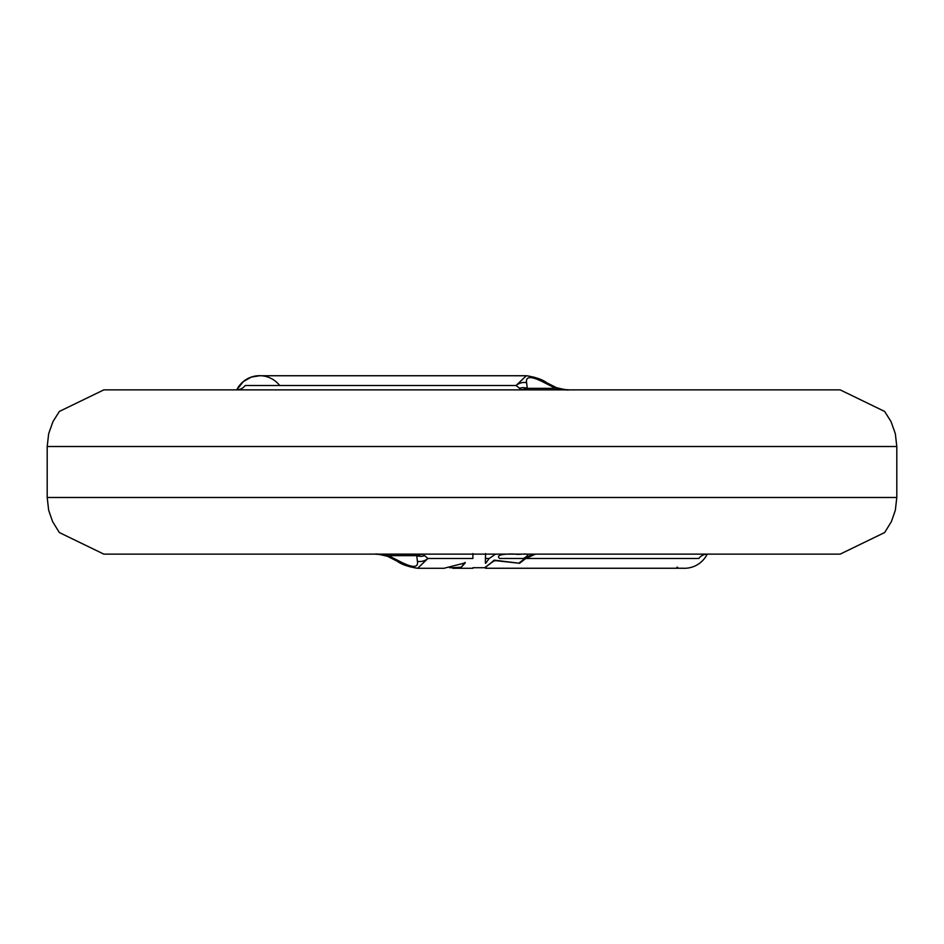 <?xml version="1.0" encoding="UTF-8"?>
<svg xmlns="http://www.w3.org/2000/svg" width="944" height="944" viewBox="0 0 944 944"><rect width="100%" height="100%" fill="white"/><g stroke="black" fill="none" stroke-linecap="round" stroke-linejoin="round"><path stroke-width="1.42" d="M47.2 497.488L896.8 497.488L896.8 446.512L895.337 433.721L891.03 421.59L884.646 411.442L840.16 389.872L103.84 389.872L59.354 411.442L52.97 421.59L48.663 433.721L47.2 446.512L896.8 446.512L47.2 446.512L47.2 497.488L896.8 497.488L895.337 510.267L891.407 521.595L884.646 532.546L840.16 554.128L103.84 554.128L59.354 532.546L52.593 521.595L48.663 510.267L47.2 497.488M424.647 555.638L422.357 554.128L416.717 555.638L388.456 555.638L399.595 561.314C412.575 568.064 418.522 568.064 417.425 561.314L416.717 555.638A11.328 10.384 18.8 0 0 424.647 555.638L427.962 558.482L472.897 558.482C472.909 571.745 472.909 571.745 472.897 558.482L472.897 553.562M485.523 567.368L494.208 560.134L519.589 563.273L525.749 558.482L535.342 554.199L522.74 554.128M532.676 554.163L525.371 558.081L519.318 562.813M485.523 553.573L485.346 562.931L485.605 554.128M499.706 558.482C493.323 553.503 513.607 553.833 515.672 554.152C519.306 555.343 535.213 551.131 523.554 558.482L499.706 558.482L523.554 558.482M485.605 563.391L489.216 558.482L495.553 554.128M519.589 563.273L494.514 560.535L485.499 567.025M494.833 560.948L494.208 560.134M485.605 567.568L485.594 568.288M705.959 554.222L707.41 554.128A11.328 10.927 -90 0 0 698.796 558.482L525.749 558.482M417.425 561.314A11.328 9.782 -22.7 0 0 427.962 558.482L417.602 568.288C408.54 566.884 401.731 564.536 397.176 561.22A11.328 4.814 121 0 0 399.595 561.314M387.547 556.299C368.856 551.969 378.461 555.06 376.078 554.128L388.456 555.638A11.328 1.463 112.4 0 1 387.547 556.299L397.176 561.22M707.233 554.128A25.488 25.488 0 0 1 683.067 568.253A25.488 25.488 0 0 0 707.233 554.128A25.488 25.488 0 0 1 683.067 568.253A25.488 25.488 0 0 0 707.233 554.128M677.757 567.403A25.488 25.488 0 0 1 676.954 567.167A25.488 25.488 0 0 0 677.757 567.403A25.488 25.488 0 0 1 676.954 567.167A25.488 25.488 0 0 0 677.757 567.403M444.435 568.158L465.298 562.86L460.743 567.792L452.79 568.229M460.743 567.792L465.026 562.412M452.601 567.71L460.648 567.226M279.636 554.128L309.951 554.128M389.648 554.128L389.034 554.128M404.787 554.128L405.59 554.128M259.694 375.747L251.316 377.093L243.422 381.518L236.755 389.86A25.488 25.488 0 0 1 279.695 385.506M519.353 388.35A11.328 10.384 18.8 0 1 527.283 388.35L521.643 389.872L516.038 385.506L245.204 385.506A11.328 10.927 -90 0 1 236.59 389.872L238.041 389.766M546.824 382.768L556.453 387.689A11.328 1.463 112.4 0 0 555.544 388.35L544.405 382.674A11.328 4.814 121 0 1 546.836 382.768C542.269 379.453 535.46 377.104 526.398 375.712L516.038 385.506A11.328 9.782 -22.7 0 1 526.575 382.674L527.283 388.35L555.544 388.35L567.993 389.872M544.405 382.674C531.425 375.924 525.478 375.924 526.575 382.674M288.947 389.872L565.48 389.872M489.216 558.482L485.605 558.482M240.401 384.42A25.488 25.488 0 0 1 248.39 378.308M251.67 376.975A25.488 25.488 0 0 1 260.933 375.747M472.861 567.722L485.582 567.722M485.676 567.415L485.605 568.288L485.535 567.474M452.79 568.288L472.897 568.288M444.435 568.288L417.59 568.288M453.332 567.71L449.58 567.71M684.306 568.253L485.594 568.253M556.453 387.689C575.144 392.02 565.539 388.928 567.922 389.872M526.469 375.747L259.671 375.747"/></g></svg>
